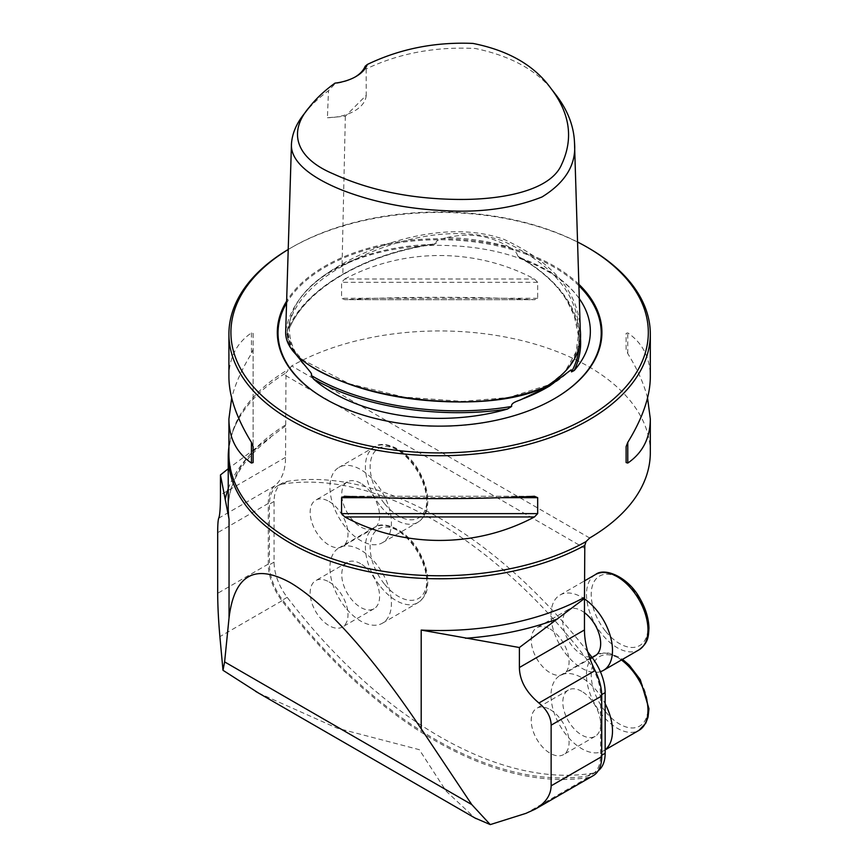 <?xml version="1.0" encoding="UTF-8"?>
<svg xmlns="http://www.w3.org/2000/svg" width="868" height="868" viewBox="0 0 868 868"><rect width="100%" height="100%" fill="white"/><g stroke="black" fill="none" stroke-linecap="round" stroke-linejoin="round"><path stroke-width="0.65" stroke-dasharray="4.34 3.25" d="M550.149 709.59A26.756 15.45 60 0 1 567.629 733.167A26.756 15.45 60 0 1 563.527 754.607A26.756 15.45 60 0 1 536.771 739.156A26.756 15.45 60 0 1 536.771 708.266A26.756 15.45 60 0 1 550.149 709.59M329.081 581.951A26.756 15.45 60 0 1 346.56 605.528A26.756 15.45 60 0 1 342.459 626.967A26.756 15.45 60 0 1 315.702 611.528A26.756 15.45 60 0 1 315.702 580.627A26.756 15.45 60 0 1 329.081 581.951M329.081 501.454A26.756 15.45 60 0 1 346.56 525.031A26.756 15.45 60 0 1 342.459 546.471A26.756 15.45 60 0 1 315.702 531.021A26.756 15.45 60 0 1 315.702 500.12A26.756 15.45 60 0 1 329.081 501.454M550.149 629.083A26.756 15.45 60 0 1 567.629 652.66A26.756 15.45 60 0 1 563.527 674.1A26.756 15.45 60 0 1 536.771 658.66A26.756 15.45 60 0 1 536.771 627.759A26.756 15.45 60 0 1 550.149 629.083M587.745 651.846A401.341 231.713 -120 0 0 287.21 481.404A40.134 23.176 -120 0 0 282.382 483.096A40.134 23.176 -120 0 0 274.071 501.465L274.071 562.117A40.134 23.176 -120 0 0 287.21 597.336A401.341 231.713 -120 0 0 592.019 773.323A40.134 23.176 -120 0 0 596.848 771.641A40.134 23.176 -120 0 0 598.204 770.741M258.447 692.99L337.012 728.122L419.32 749.681L446.13 791.117L474.829 817.927M228.913 447.042A211.369 122.041 180 0 1 238.537 419.114A211.369 122.041 180 0 1 285.995 372.914L285.539 457.371A66.89 38.615 60 0 1 274.917 485.722A41.805 24.141 -120 0 0 268.277 503.451L268.277 564.091A41.805 24.141 -120 0 0 281.959 600.786A403.012 232.678 -120 0 0 588.048 777.511A41.805 24.141 -120 0 0 593.072 775.753M285.539 425.906L228.241 468.753M650.316 452.597A210.707 121.65 0 0 0 520.941 340.375A210.707 121.65 0 0 0 291.691 365.96L285.995 372.914M587.408 660.049A401.341 231.713 -120 0 0 282.599 484.073A40.134 23.176 -120 0 0 277.771 485.754A40.134 23.176 -120 0 0 269.46 504.124L269.46 564.775A40.134 23.176 -120 0 0 282.599 600.005A401.341 231.713 -120 0 0 587.408 775.992A40.134 23.176 -120 0 0 592.236 774.299A40.134 23.176 -120 0 0 600.548 755.93L600.548 695.279A40.134 23.176 -120 0 0 587.408 660.049L589.936 658.595M588.612 248.064A210.707 121.65 0 0 0 290.628 248.064A210.707 121.65 0 0 0 288.219 249.463M344.813 278.997C403.414 247.706 475.827 247.706 534.428 278.997L537.672 282.328L537.672 298.288L534.428 299.688C475.827 296.52 403.414 296.52 344.813 299.688L534.938 299.699L344.813 299.688L341.558 298.288L341.558 282.328L344.813 278.997L534.428 278.997M647.55 397.978C644.034 384.057 637.448 369.258 627.781 353.591L626.11 349.348L626.11 333.388L627.781 332.9C642.667 343.11 650.175 357.822 650.316 377.005M228.913 377.005C229.054 357.822 236.563 343.11 251.449 332.9L253.12 333.388L253.12 349.348L251.449 353.591C241.781 369.258 235.195 384.057 231.68 397.978M365.189 66.25L366.166 68.941C399.052 53.295 435.432 46.481 475.295 48.478C512.814 56.387 539.701 71.87 555.965 94.905M304.147 113.903C310.635 105.625 318.751 97.878 328.495 90.684L335.2 83.567A40.134 23.176 0 0 0 354.48 77.382A40.134 23.176 0 0 0 355.175 76.97M285.713 330.914C290.205 304.787 308.997 282.523 342.09 264.111C382.506 241.206 449.635 219.81 504.156 239.438C553.491 262.559 578.858 292.69 580.258 329.829M366.166 68.941L366.209 95.339L345.345 116.247L327.41 117.744L328.495 90.684M447.009 237.572C470.011 232.45 490.735 235.651 509.18 247.196A152.128 87.831 0 0 0 447.009 237.572C443.439 238.624 434.998 239.601 436.061 243.528L431.049 244.461A150.728 87.017 0 0 0 296.248 304.494A150.728 87.017 0 0 0 289.131 326.401L289.348 328.234L289.218 326.216L287.666 329.569A152.128 87.831 0 0 0 304.332 365.461M577.556 242.02A208.7 120.489 0 0 0 292.039 247.239A208.7 120.489 0 0 0 288.219 249.507M578.858 284.292A162.305 93.701 0 0 0 423.486 239.199A162.305 93.701 0 0 0 286.635 301.142M325.099 398.846A161.589 93.288 0 0 0 325.359 398.987L324.849 398.694L325.359 398.987A161.589 93.288 0 0 0 553.882 398.987A161.589 93.288 0 0 0 554.131 398.846M579.292 298.646A150.728 87.017 0 0 0 522.276 258.577L517.827 256.168C516.807 252.393 513.932 249.409 509.18 247.196M434.727 244.223C368.618 253.391 307.435 286.321 289.261 328.592L289.348 328.234C298.342 307.446 316.158 289.5 342.817 274.397C368.976 259 400.061 248.715 436.061 243.528M290.433 347.688L286.95 334.473L287.666 329.569M626.11 349.348L626.11 333.388M253.12 333.388L253.12 446.608M253.12 349.348L253.12 462.568M366.209 95.339A40.134 23.176 180 0 1 327.41 117.744M584.468 612.634A26.756 15.45 -120 0 0 581.744 610.844A26.756 15.45 -120 0 0 568.366 609.52A26.756 15.45 -120 0 0 568.366 640.41A26.756 15.45 -120 0 0 595.122 655.861M600.396 671.68A43.476 25.107 60 0 1 566.381 654.559A43.476 25.107 60 0 1 560.012 595.036A43.476 25.107 60 0 1 584.468 598.898M360.676 483.205A26.756 15.45 -120 0 0 347.298 481.881A26.756 15.45 -120 0 0 347.298 512.782A26.756 15.45 -120 0 0 374.054 528.221A26.756 15.45 -120 0 0 377.059 525.433A26.756 15.45 -120 0 0 360.676 483.205M345.301 526.919A43.476 25.107 60 0 1 338.932 467.396A43.476 25.107 60 0 1 382.419 492.503A43.476 25.107 60 0 1 382.419 542.706A43.476 25.107 60 0 1 345.301 526.919M360.676 563.712A26.756 15.45 -120 0 0 347.298 562.388A26.756 15.45 -120 0 0 347.298 593.278A26.756 15.45 -120 0 0 374.054 608.728A26.756 15.45 -120 0 0 377.059 605.94A26.756 15.45 -120 0 0 360.676 563.712M345.301 607.426A43.476 25.107 60 0 1 338.932 547.903A43.476 25.107 60 0 1 382.419 573.01A43.476 25.107 60 0 1 382.419 623.213A43.476 25.107 60 0 1 345.301 607.426M581.744 691.351A26.756 15.45 -120 0 0 568.366 690.027A26.756 15.45 -120 0 0 568.366 720.917A26.756 15.45 -120 0 0 595.122 736.368A26.756 15.45 -120 0 0 598.139 733.579A26.756 15.45 -120 0 0 581.744 691.351M605.159 749.724A43.476 25.107 60 0 1 603.488 750.853A43.476 25.107 60 0 1 566.381 735.066A43.476 25.107 60 0 1 560.012 675.543A43.476 25.107 60 0 1 605.159 703.698M281.959 600.786L219.886 636.635M588.048 777.511L525.965 813.349M285.615 424.908A211.369 122.041 0 0 0 228.241 508.496C228.327 483.085 242.378 459.519 270.393 437.798M285.539 457.371L220.461 494.944M238.537 419.114C232.114 430.658 228.902 442.322 228.913 454.116A210.707 121.65 180 0 1 288.067 369.605M285.615 375.562L584.392 548.066M274.917 485.722L218.747 518.153M268.277 503.451L217.684 532.659M268.277 564.091L217.684 593.3M601.73 755.247L600.548 755.93M592.019 773.323L587.408 775.992M287.21 597.336L282.599 600.005M274.071 562.117L269.46 564.775M274.071 501.465L269.46 504.124M287.21 481.404L282.599 484.073M601.708 694.617L600.548 695.279M228.241 488.738A216.013 124.71 180 0 1 258.686 446.315M589.665 537.997L291.691 365.96M345.345 116.247L342.09 264.111L343.012 265.771C383.211 242.942 449.982 221.839 503.44 241.185C552.341 264.1 577.502 294.024 578.956 330.958C580.692 350.444 571.817 367.869 552.308 383.233M569.007 371.385L547.187 387.399A152.128 87.831 0 0 0 567.509 372.86M578.902 285.724A161.589 93.288 0 0 0 423.085 240.219A161.589 93.288 0 0 0 286.57 303.095M325.359 398.987L325.359 398.987C357.334 416.9 395.331 426.036 439.349 426.416C483.574 426.112 521.744 416.976 553.882 398.987L554.381 398.694M522.276 258.577C557.571 280.114 576.873 305.742 580.193 335.46M289.131 326.401C307.587 287.514 363.703 255.116 431.049 244.461M311.395 366.556C295.239 356.824 287.113 345.323 287.015 332.043C291.442 306.198 310.115 284.096 343.012 265.771L342.817 274.397M517.827 256.168C557.365 279.192 577.838 307.033 579.216 339.692L579.227 343.598M537.672 282.328L341.558 282.328M537.672 298.288L341.558 298.288M627.781 353.591L627.781 332.9M344.813 496.268L534.428 496.268M377.623 497.668L501.606 497.668M251.449 332.9L251.449 353.591M605.397 631.036A40.134 23.176 60 0 1 605.397 574.269A40.134 23.176 60 0 1 647.962 627.228A40.134 23.176 60 0 1 605.397 631.036M595.481 574.551A43.476 25.107 -120 0 0 601.85 634.074A43.476 25.107 -120 0 0 638.967 649.861M384.329 503.397A40.134 23.176 60 0 1 384.329 446.64A40.134 23.176 60 0 1 426.893 499.588A40.134 23.176 60 0 1 384.329 503.397M380.781 506.445A43.476 25.107 -120 0 0 417.888 522.232A43.476 25.107 -120 0 0 417.888 472.018A43.476 25.107 -120 0 0 374.412 446.922A43.476 25.107 -120 0 0 380.781 506.445M384.329 583.904A40.134 23.176 60 0 1 384.329 527.136A40.134 23.176 60 0 1 426.893 580.095A40.134 23.176 60 0 1 384.329 583.904M380.781 586.942A43.476 25.107 -120 0 0 417.888 602.728A43.476 25.107 -120 0 0 417.888 552.525A43.476 25.107 -120 0 0 374.412 527.418A43.476 25.107 -120 0 0 380.781 586.942M605.397 711.532A40.134 23.176 60 0 1 605.397 654.776A40.134 23.176 60 0 1 647.962 707.735A40.134 23.176 60 0 1 605.397 711.532M621.434 659.984A43.476 25.107 -120 0 0 595.481 655.058A43.476 25.107 -120 0 0 601.85 714.581A43.476 25.107 -120 0 0 638.967 730.368M592.236 774.299L596.848 771.641M277.771 485.754L282.382 483.096M292.039 247.239L290.628 248.064M582.992 304.494C577.285 294.328 568.258 284.964 555.889 276.393C524.153 255.496 483.801 245.145 434.835 245.329C390.274 246.642 353.439 256.776 324.328 275.72C311.46 284.465 302.097 294.057 296.248 304.494M289.5 326.997C288.794 341.254 294.697 355.055 307.207 368.39M518.652 257.047C541.155 269.557 557.365 284.357 567.281 301.424L574.334 315.898L579.216 339.692L578.956 330.958L576.07 351.898L564.905 371.873L548.923 384.795L508.583 397.522L462.731 401.396L403.945 397.099L349.381 383.808L302.878 360.036L291.019 347.254L287.015 332.043L286.95 334.473M344.292 496.257L534.938 496.257M354.48 77.382L355.902 76.568M568.366 609.52L536.771 627.759M592.16 657.575L563.527 674.1M560.012 595.036L584.392 580.952M347.298 481.881L315.702 500.12M374.054 528.221L342.459 546.471M382.419 542.706L417.888 522.232C427.599 514.952 427.327 508.605 427.87 500.565C427.664 491.038 424.777 481.36 419.233 471.519C407.862 449.732 383.786 439.284 374.412 446.922L338.932 467.396M347.298 562.388L315.702 580.627M374.054 608.728L342.459 626.967M382.419 623.213L417.888 602.728C427.599 595.459 427.327 589.112 427.87 581.072C427.664 571.545 424.777 561.856 419.233 552.026C407.862 530.24 383.786 519.791 374.412 527.418L338.932 547.903M568.366 690.027L536.771 708.266M595.122 736.368L563.527 754.607M603.488 750.853L605.159 749.887M560.012 675.543L595.481 655.058L605.072 652.736L608.967 653.181L619.047 657.141L622.497 659.365"/><path stroke-width="1.3" d="M598.204 770.741A40.134 23.176 -120 0 0 605.159 753.261L605.159 692.621A40.134 23.176 -120 0 0 592.019 657.391A401.341 231.713 -120 0 0 587.745 651.846M519.389 647.517L584.468 598.486L584.804 545.429A211.369 122.041 180 0 1 355.978 568.811A211.369 122.041 180 0 1 228.241 456.742L228.241 508.496A211.369 122.041 0 0 0 229.043 519.129L220.461 474.937L220.461 494.944C220.439 507.704 219.864 515.451 218.747 518.153C218.052 519.845 217.694 524.673 217.684 532.659L217.684 593.3C217.727 605.94 218.465 620.381 219.886 636.635L223 670.291L224.617 661.893L229.043 617.864C234.295 574.996 254.66 563.234 290.151 582.58C325.109 603.01 372.122 655.47 421.197 728.794L471.791 804.593L490.268 824.6L525.965 813.349L535.209 809.16C545.581 802.954 550.898 795.175 551.137 785.822L551.137 725.181C550.996 717.109 546.916 709.72 538.919 703.004C526.127 692.263 519.617 680.436 519.389 667.525L519.389 647.517L421.197 630.07L421.197 728.794M223 670.291L258.447 692.99M474.829 817.927L490.268 824.6M228.241 456.742A211.369 122.041 180 0 1 228.913 447.042M228.241 468.753L220.461 474.937M584.804 545.429L586.009 541.61L589.665 537.997A210.707 121.65 0 0 0 650.316 452.597L650.316 418.951L647.55 397.978M584.468 598.486L584.468 629.951A66.89 38.615 -120 0 0 595.09 670.573L538.919 703.004M535.209 809.16L593.072 775.753A41.805 24.141 -120 0 0 601.73 756.614L601.73 695.962A41.805 24.141 -120 0 0 595.09 670.573M288.219 249.463A210.707 121.65 0 0 0 228.913 334.082A210.707 121.65 0 0 0 290.628 420.101A210.707 121.65 0 0 0 520.247 446.467A210.707 121.65 0 0 0 650.316 334.082A210.707 121.65 0 0 0 588.612 248.064L587.191 247.239A208.7 120.489 0 0 0 577.556 242.02M344.813 496.268L341.558 497.668L341.558 513.628L344.813 516.959C403.414 548.25 475.827 548.25 534.428 516.959L537.672 513.628L537.672 497.668L534.428 496.268C475.827 499.436 403.414 499.436 344.813 496.268L344.292 496.257M650.316 334.082L650.316 377.005C650.175 396.329 642.667 418.116 627.781 442.365L626.11 446.608L626.11 462.568L627.781 463.056C642.667 452.846 650.175 438.134 650.316 418.951M231.68 397.978L228.913 418.951C229.054 438.134 236.563 452.846 251.449 463.056L253.12 462.568L253.12 446.608L251.449 442.365C236.563 418.116 229.054 396.329 228.913 377.005L228.913 334.082M355.175 76.97A40.134 23.176 0 0 0 365.189 66.25L367.294 64.492C399.79 48.847 435.009 41.816 472.973 43.422C508.301 50.431 534.2 65.317 550.67 88.08C570.016 113.187 573.672 138.62 561.661 164.377C550.941 190.233 503.635 199.89 458.152 199.434C411.367 198.967 369.801 190.472 333.453 173.936C294.925 157.846 288.1 131.383 309.431 107.079C316.147 98.518 324.665 90.543 334.983 83.144A42.141 24.326 180 0 0 355.902 76.568A42.141 24.326 180 0 0 367.294 64.492M550.67 88.08L555.965 94.905C567.65 110.084 573.824 125.968 574.497 142.547C576.536 164.171 565.708 182.313 542.012 196.971C513.324 208.287 480.677 212.844 444.08 210.631C407.624 208.928 374.173 202.309 343.728 190.754C315.616 179.784 289.89 163.336 291.474 143.632C292.245 133.39 296.465 123.484 304.147 113.903L309.431 107.079M574.497 142.547L580.258 329.829C582.688 351.952 571.177 370.961 545.722 386.846C515.06 398.868 481.035 403.685 443.635 401.287C406.224 399.54 371.851 392.737 340.495 380.846C311.71 369.67 284.172 352.289 285.713 330.914L291.474 143.632M568.876 371.515L549.498 386.076L521.994 399.139A152.128 87.831 0 0 0 547.187 387.399L549.498 386.076M288.219 249.507A208.7 120.489 0 0 0 292.049 417.638A208.7 120.489 0 0 0 587.191 417.638A208.7 120.489 0 0 0 587.191 247.239M286.635 301.142A162.305 93.701 0 0 0 324.849 398.694A162.305 93.701 0 0 0 554.381 398.694A162.305 93.701 0 0 0 578.858 284.292M569.007 371.385L571.187 369.822L571.524 371.884L574.225 370.506A150.728 87.017 0 0 0 582.992 304.494A150.728 87.017 0 0 0 579.292 298.646M290.433 347.688L310.733 372.502L311.623 374.249L311.254 375.432L313.576 379.066A150.728 87.017 0 0 0 333.041 392.879A150.728 87.017 0 0 0 507.444 409.056L511.675 406.441C510.568 402.492 518.76 400.907 521.994 399.139M626.11 462.568L626.11 446.608M592.16 657.575L595.122 655.861A26.756 15.45 -120 0 0 598.139 653.072A26.756 15.45 -120 0 0 584.468 612.634M584.468 598.898A43.476 25.107 60 0 1 610.649 637.253A43.476 25.107 60 0 1 603.488 670.346A43.476 25.107 60 0 1 600.396 671.68M605.159 703.698A43.476 25.107 60 0 1 605.159 749.724M229.043 519.129L229.043 617.864M421.197 630.07A211.369 122.041 0 0 0 584.392 597.412M586.009 541.61A210.707 121.65 180 0 1 290.628 540.135A210.707 121.65 180 0 1 228.913 454.116L228.913 418.951M584.468 629.951L519.389 667.525M601.73 756.614L551.137 785.822M601.73 695.962L551.137 725.181M605.159 753.261L601.73 755.247M592.019 657.391L589.936 658.595M605.159 692.621L601.708 694.617M225.17 499.48A216.013 124.71 180 0 1 228.241 488.738M557.614 618.895A216.013 124.71 180 0 1 465.53 638.251M224.617 661.893L471.791 804.593M554.131 398.846A161.589 93.288 0 0 0 578.902 285.724M286.57 303.095A161.589 93.288 0 0 0 325.099 398.846M580.193 335.46C581.625 347.341 579.64 359.016 574.225 370.506M507.444 409.056C439.892 419.277 363.225 407.417 313.576 379.066M511.675 406.441C442.246 418.267 361.142 405.725 311.254 375.432M552.308 383.233C520.887 401.917 470.478 404.054 427.685 400.582C382.18 396.676 343.413 385.327 311.395 366.556M579.227 343.598C579.075 353.254 576.504 362.694 571.524 371.884M627.781 463.056L627.781 442.365M341.558 497.668L377.623 497.668M501.606 497.668L537.672 497.668M341.558 513.628L537.672 513.628M344.813 516.959L534.428 516.959M251.449 442.365L251.449 463.056M603.488 670.346L638.967 649.861A43.476 25.107 -120 0 0 638.967 599.658A43.476 25.107 -120 0 0 595.481 574.551L584.392 580.952M605.159 749.887L638.967 730.368A43.476 25.107 -120 0 0 646.367 698.241A43.476 25.107 -120 0 0 621.434 659.984M475.989 818.589L255.637 691.373M638.967 649.861C648.667 642.591 648.407 636.244 648.949 628.204C648.732 618.678 645.857 608.989 640.302 599.159C628.942 577.372 604.855 566.923 595.481 574.551M638.967 730.368L645.759 723.239L648.06 717.12L648.949 708.7L640.302 679.655L629.213 665.083L622.497 659.365"/></g></svg>

